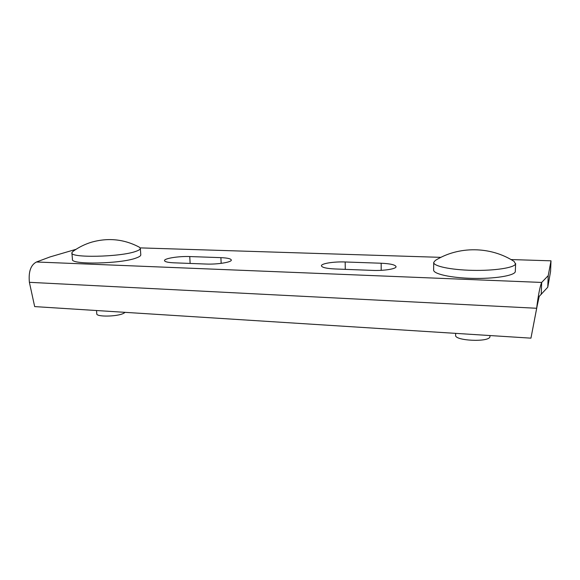 <?xml version="1.0" encoding="UTF-8"?>
<svg xmlns="http://www.w3.org/2000/svg" width="580" height="580" viewBox="0 0 580 580"><rect width="100%" height="100%" fill="white"/><g stroke="black" fill="none" stroke-linecap="round" stroke-linejoin="round"><path stroke-width="0.87" d="M537.138 305.928L539.197 296.409L547.759 287.223L550.572 271.462L551 260.819L511.002 259.557M537.232 305.522L530.947 338.154L34.669 306.595L29.391 282.315C28.391 271.73 30.747 264.951 36.467 261.993L50.069 256.918L76.031 249.313M537.109 306.051L530.947 338.154M140.172 247.885L440.916 257.353M547.759 287.223L548.216 275.645L551 260.819M173.964 262.82L206.132 264.045C217.261 264.56 231.695 262.232 231.319 260.079C231.029 258.745 227.556 257.933 220.893 257.643L189.754 256.556C179.002 256.092 164.278 258.375 164.502 260.558C164.669 261.769 167.823 262.523 173.964 262.82M381.161 263.233L345.173 261.979C333.942 261.522 321.269 263.487 321.421 265.756C321.82 267.445 326.315 268.518 334.914 268.961L372.324 270.389C383.895 270.904 396.336 268.924 396.06 266.699C395.422 264.828 390.456 263.675 381.161 263.233L381.198 270.331M548.216 275.645L541.676 282.438L541.22 294.437M36.467 261.993L541.676 282.438C539.966 286.411 538.284 295.017 536.638 308.27L29.391 282.315M125.171 312.352L123.562 313.374C116.993 316.76 95.918 317.035 96.78 313.744L96.519 310.532M135.821 251.365C120.712 257.078 69.332 258.158 71.876 252.749L72.957 251.415C78.742 247.218 85.064 244.107 91.915 242.077C108.605 237.51 124.461 239.243 139.497 247.283L140.346 248.479C140.258 249.4 138.75 250.364 135.821 251.365M140.773 254.685L140.795 254.939C140.708 255.903 139.207 256.911 136.278 257.955C121.22 263.914 69.933 264.958 72.449 259.303L71.906 253.032M490.027 335.552L489.919 336.879C488.693 342.461 454.278 340.75 455.626 335.262L455.655 333.369M515.526 263.994C514.293 267.8 494.327 270.86 472.439 270.352C450.551 269.888 433.224 266.111 433.709 262.414L435.341 260.435C458.432 246.029 490.491 246.087 514.141 261.457L515.526 263.994M515.635 263.53L515.287 271.788C514.047 275.768 494.116 278.937 472.287 278.371C450.442 277.849 433.151 273.869 433.637 269.997L433.709 262.537M345.281 269.359L345.173 261.979M190.138 263.436L189.754 256.556M221.168 263.363L220.893 257.643M140.346 248.479L140.795 254.939"/></g></svg>
